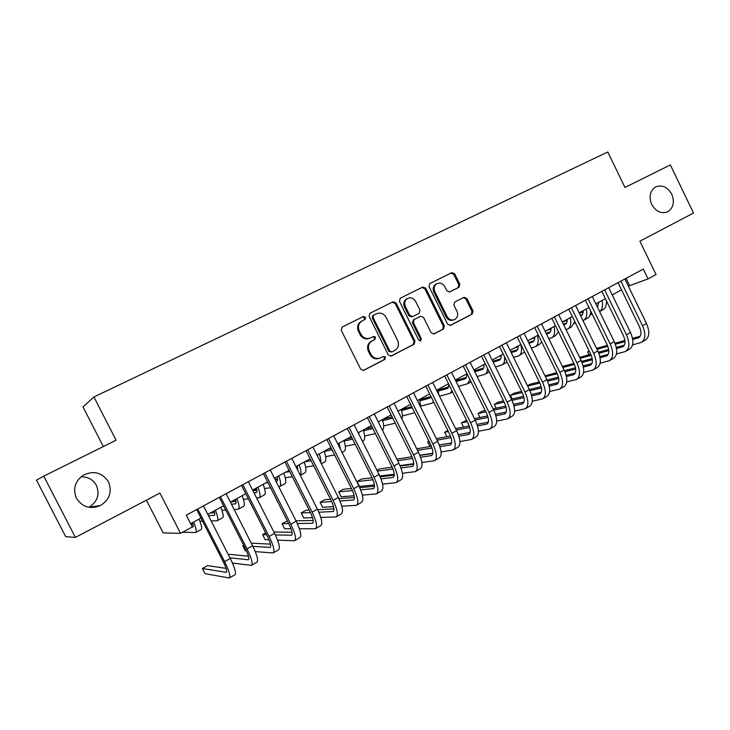 <?xml version="1.0" encoding="UTF-8"?>
<svg xmlns="http://www.w3.org/2000/svg" width="730" height="730" viewBox="0 0 730 730"><rect width="100%" height="100%" fill="white"/><g stroke="black" fill="none" stroke-linecap="round" stroke-linejoin="round"><path stroke-width="1.09" d="M365.566 317.322L363.421 316.501L342.16 327.058L341.229 330.225L360.693 369.197L363.759 370.32L384.801 359.416L385.431 357.207L383.305 356.413L380.604 357.81C376.57 359.379 373.322 358.174 370.858 354.196L369.252 350.975C367.573 346.695 368.486 343.346 371.999 340.946L374.91 339.459L375.503 337.278L373.377 336.475L370.657 337.853C366.606 339.386 363.348 338.163 360.875 334.176L359.26 330.945C357.6 326.757 358.466 323.463 361.861 321.054L365 319.475L365.566 317.322M364.179 319.886L364.726 317.742L362.591 316.929L341.969 327.168M363.148 370.53L383.925 359.753L384.555 357.545L382.931 356.614M379.563 358.238C375.585 359.671 372.4 358.439 370.01 354.552L368.404 351.331C366.725 347.06 367.637 343.721 371.141 341.321L374.052 339.842L374.645 337.661L372.848 336.749M651.717 204.446C655.987 211.691 661.334 214.118 667.767 211.727C673.443 207.849 674.775 202.009 671.755 194.207C667.448 186.88 662.037 184.48 655.531 186.999C649.992 190.904 648.714 196.717 651.717 204.446M76.413 498.234C82.289 507.177 90.319 509.604 100.503 505.516C109.673 499.585 112.329 491.701 108.469 481.864C102.355 472.629 94.06 470.339 83.576 475.011C75.017 481.033 72.626 488.772 76.413 498.234M88.814 507.295L88.978 507.222C97.482 501.738 99.955 494.456 96.387 485.377C93.066 479.573 87.956 476.699 81.048 476.772M459.033 287.264L459.845 284.262L454.68 273.796L451.815 272.628L429.769 283.578L429.021 286.552L447.645 324.211L450.538 325.343L472.255 314.082L473.058 311.071L466.844 298.451L463.988 297.311L454.671 302.065L453.887 305.067L456.989 311.354C458.358 314.876 457.628 317.577 454.808 319.466C451.633 320.689 449.06 319.685 447.079 316.446L434.834 291.681C433.492 288.277 434.158 285.622 436.832 283.714C440.09 282.364 442.745 283.349 444.807 286.689L446.842 290.805L449.726 291.954L459.033 287.264L458.038 287.729L458.86 284.737L453.704 274.288L450.839 273.13L429.687 283.632M75.391 537.426L65.7 536.659L36.5 480.167L43.745 476.142L75.391 537.426L159.925 493.069L180.529 533.347L192.328 526.932L186.305 515.143L643.303 269.06L648.076 278.897L656.051 274.553L639.9 241.174L693.5 213.041L670.359 164.916L624.962 187.464L607.807 151.986L93.915 396.965L83.001 406.948L103.322 446.55M43.745 476.142L116.079 440.217L93.915 396.965M396.052 302.95L393.068 301.791L370 313.234L369.097 316.364L388.296 354.917L391.307 356.039L414.129 344.213L414.996 341.102L396.052 302.95L395.167 303.406L392.183 302.238L369.818 313.343M400.305 298.196L422.807 287.036L425.727 288.195L444.387 325.899L443.548 328.965L434.076 333.875L431.147 332.752L423.537 317.395L420.599 316.245L414.175 319.512L413.353 322.578L421.32 338.629L420.717 340.8L418.655 340.007L399.429 301.271L400.305 298.196M146.411 500.159L163.182 532.909L180.529 533.347M628.357 286.16L648.076 278.897M190.658 523.675L201.005 518.054M207.794 514.376L223.59 505.799M230.388 502.112L245.791 493.754M252.607 490.058L267.618 481.909M274.434 478.214L289.071 470.266M295.896 466.561L310.168 458.823M317.002 455.109L330.909 447.563M337.753 443.849L351.312 436.494M358.165 432.78L371.387 425.599M378.24 421.885L391.134 414.886M397.987 411.163L410.561 404.347M417.423 400.624L429.687 393.963M436.549 390.249L448.503 383.752M455.365 380.029L467.027 373.705M473.889 369.982L485.258 363.805M492.12 360.091L503.216 354.068M510.078 350.345L520.901 344.469M527.754 340.755L538.311 335.024M545.155 331.31L555.457 325.717M562.301 322.003L572.347 316.555M579.191 312.841L588.991 307.522M595.826 303.817L605.38 298.625M612.214 294.92L621.54 289.865M626.094 278.331L629.57 285.503M362.199 320.871L361.031 321.465C357.645 323.874 356.778 327.168 358.43 331.347L359.26 330.945M370.128 338.09L369.809 338.236C365.766 339.769 362.509 338.547 360.045 334.568L358.43 331.347M390.705 356.24L413.207 344.578L414.065 341.476L395.167 303.406M373.669 315.159L373.03 317.349L389.856 351.148L391.964 351.942L394.811 350.473C398.361 348.11 399.292 344.77 397.622 340.463L386.179 317.45C383.743 313.498 380.522 312.267 376.516 313.745L372.738 315.625L372.181 317.769L373.03 317.349M391.709 352.043L388.971 351.504L372.181 317.769M372.811 315.588L373.267 315.36M400.122 298.305L422.807 287.036M433.492 334.066L442.581 329.349L443.411 326.301L424.796 288.669L421.876 287.51M419.832 316.592L413.253 319.932L412.441 322.979L420.389 339.003L421.32 338.629M420.097 340.946L420.389 339.003M415.635 301.435C413.527 298.05 410.817 297.064 407.477 298.47C404.739 300.413 404.046 303.105 405.405 306.554L409.795 315.387L412.751 316.528L419.193 313.27L419.996 310.232L415.635 301.435M407.048 298.679L406.573 298.926C403.836 300.87 403.142 303.552 404.502 306.992L405.405 306.554M412.614 316.601L411.839 316.948L408.882 315.807L404.502 306.992M449.424 292.073L458.038 287.729M436.33 283.97L435.883 284.198C433.209 286.096 432.543 288.751 433.885 292.146L434.834 291.681M454.005 319.795L453.823 319.877C450.656 321.1 448.083 320.096 446.103 316.866L433.885 292.146M449.963 325.525L471.242 314.493L472.045 311.491L465.84 298.899L463.404 297.612M192.41 522.716C193.295 525.39 193.423 526.841 192.793 527.087L191.999 527.106M192.875 524.231L190.959 524.259M182.491 532.279L195.649 532.517C196.863 531.878 196.169 528.401 193.587 522.078M195.905 532.389L201.06 529.56C202.301 528.903 201.635 525.417 199.08 519.103M226.099 568.378L207.512 565.622L202.393 568.506L205.03 573.661L229.293 577.987C230.862 576.682 229.293 571.216 224.584 561.589L197.748 508.983M229.603 577.813L234.85 574.811C236.465 573.479 234.923 568.013 230.242 558.404L203.469 505.899M196.671 509.567L223.125 561.407C226.263 567.821 227.304 571.462 226.263 572.338L202.393 568.506M214.1 510.945C214.939 513.619 215.003 515.097 214.31 515.38L208.451 515.663M214.602 512.779L210.286 513.017M199.929 521.229L202.584 521.165M211.143 520.946L217.148 520.764C218.48 520.052 217.905 516.539 215.405 510.243M217.421 520.609L222.468 517.853C223.836 517.123 223.28 513.61 220.798 507.314M235.434 499.375C236.219 502.048 236.237 503.536 235.48 503.855L231.456 504.202M235.936 501.455L230.716 501.939M221.911 510.27L225.743 510.024M234.138 509.485L238.29 509.193C239.75 508.408 239.267 504.886 236.858 498.599M238.591 509.029L243.528 506.328C245.015 505.534 244.559 501.994 242.159 495.725M256.422 487.987C257.152 490.66 257.115 492.166 256.303 492.513L253.994 492.796M256.905 490.277L252.963 490.761M233.746 500.287L235.644 500.105M243.446 499.347L248.392 498.873M256.668 498.07L259.095 497.814C260.674 496.966 260.291 493.416 257.955 487.156M259.424 497.632L264.251 494.995C265.848 494.137 265.492 490.578 263.174 484.318M277.071 476.781C277.756 479.455 277.665 480.979 276.798 481.362L276.086 481.481M277.519 479.263L275.146 479.61M267.974 482.63L265.702 482.95M252.735 489.985L256.787 489.483M264.57 488.507L270.575 487.759M278.75 486.746L279.572 486.609C281.26 485.705 280.977 482.128 278.714 475.887M279.918 486.417L284.636 483.844C286.352 482.922 286.087 479.336 283.851 473.104M232.45 563.058L251.376 565.358C253.127 563.962 251.686 558.477 247.041 548.914L220.496 496.738M251.713 565.166L256.841 562.237C258.63 560.813 257.215 555.329 252.598 545.784L226.118 493.708M219.301 497.376L245.472 548.805C248.565 555.165 249.532 558.824 248.364 559.773L229.941 557.82M248.492 556.196L228.116 554.234M255.29 551.625L273.084 552.948C275.009 551.451 273.686 545.949 269.115 536.459L242.844 484.702M273.458 552.738L278.449 549.882C280.42 548.358 279.125 542.855 274.571 533.375L248.373 481.718M241.548 485.395L267.445 536.413C270.492 542.728 271.368 546.396 270.091 547.409L252.909 546.387M270.456 544.142L251.257 543.147M243.683 545.283L242.844 545.757L245.426 550.849L246.503 550.931M243.966 545.83L242.844 545.757M277.592 540.182L294.427 540.748C296.526 539.151 295.312 533.639 290.814 524.213L264.817 472.867M294.829 540.519L299.711 537.727C301.846 536.112 300.669 530.601 296.179 521.183L270.255 469.938M263.421 473.624L289.043 524.231C292.046 530.509 292.849 534.178 291.452 535.254L275.347 534.944M292.018 532.234L273.869 531.987M265.674 532.927L262.599 534.652L265.163 539.698L269.032 539.853M266.596 534.743L262.599 534.652M299.428 528.775L315.415 528.748C317.669 527.06 316.583 521.539 312.139 512.177L286.416 461.241M315.844 528.502L320.607 525.773C322.906 524.067 321.839 518.546 317.413 509.193L291.763 458.358M284.919 462.044L310.277 512.25C313.234 518.492 313.964 522.169 312.458 523.301L297.311 523.529M313.188 520.49L295.997 520.828M287.401 520.992L282.054 523.711L284.6 528.73L291.024 528.748M288.742 523.638L282.054 523.711M297.384 465.758L297.539 469.819M297.785 468.395L296.9 468.541M289.737 471.589L285.266 472.328M274.991 479.309L277.491 478.935M285.302 477.767L292.329 476.717M300.295 475.276L304.702 472.867C306.527 471.881 306.354 468.277 304.191 462.063M300.267 475.221C301.444 473.697 301.07 470.22 299.136 464.809M320.817 517.451L336.055 516.94C338.474 515.17 337.488 509.64 333.108 500.342L307.649 449.799M336.512 516.685L341.166 514.02C343.62 512.232 342.662 506.693 338.3 497.413L312.905 446.97M306.052 450.666L331.155 500.479C334.075 506.666 334.723 510.361 333.117 511.548L318.837 512.205M333.984 508.901L317.669 509.695M309.191 510.115L305.961 510.27L301.216 512.934L303.735 517.917L312.531 517.68M310.423 512.551L301.216 512.934M317.377 454.909L317.65 456.405M310.305 459.097L309.31 459.289M311.089 460.657L304.538 461.871M305.66 467.136L313.663 465.776M321.355 463.751L324.448 462.063C326.383 461.022 326.301 457.4 324.211 451.204M320.826 462.71C321.118 460.657 320.589 457.719 319.238 453.905M341.786 506.219L356.359 505.333C358.923 503.481 358.047 497.933 353.731 488.698L328.536 438.557M356.842 505.06L361.377 502.468C363.987 500.588 363.138 495.04 358.832 485.824L333.701 435.774M326.839 439.469L351.687 488.899C354.561 495.049 355.145 498.745 353.439 499.986L339.943 500.962M354.424 497.486L338.902 498.645M330.544 499.265L324.768 499.694L320.096 502.322L322.587 507.268L333.583 506.666M331.666 501.537L320.096 502.322M331.32 448.384L328.217 449.023M332.05 449.835L324.284 451.423M325.671 456.633L334.614 454.936M342.06 452.427L343.894 451.423C345.929 450.328 345.929 446.687 343.912 440.509M340.499 449.324L339.012 443.165M362.372 495.104L376.324 493.918C379.043 491.983 378.268 486.426 374.015 477.256L349.068 427.497M376.835 493.626L381.27 491.089C384.026 489.136 383.277 483.579 379.034 474.418L354.15 424.76M347.288 428.455L371.88 477.511C374.718 483.616 375.238 487.321 373.422 488.616L360.656 489.848M374.508 486.235L359.726 487.677M351.477 488.48L343.292 489.283L338.684 491.874L341.156 496.783L354.205 495.752M352.49 490.596L338.684 491.874M351.96 437.772L346.841 438.922M352.636 439.132L344.085 441.02M345.327 446.258L355.191 444.223M362.427 441.285L363.029 440.957C365.164 439.807 365.255 436.148 363.294 429.988M359.123 434.688L358.476 432.607M382.575 484.118L395.979 482.685C398.835 480.668 398.16 475.102 393.963 465.995L369.27 416.62M396.509 482.375L400.843 479.902C403.736 477.867 403.088 472.301 398.899 463.212L374.262 413.928M367.4 417.633L391.745 466.306C394.547 472.365 394.994 476.079 393.096 477.429L380.996 478.853M394.264 475.148L380.157 476.818M372.017 477.785L361.542 479.026L356.997 481.572L359.452 486.445L374.426 484.939M372.921 479.765L356.997 481.572M372.227 427.287L365.192 428.966M372.866 428.565L363.549 430.755M364.662 436.011L375.402 433.629M382.447 430.308C384.126 428.674 384.099 425.125 382.383 419.631M392.156 416.93L383.259 419.157M392.749 418.126L382.693 420.626M383.688 425.9L395.268 423.172M401.883 418.983C402.741 416.885 402.504 413.7 401.181 409.439M412.167 407.559L401.536 410.625M411.738 406.692L401.19 409.466M402.394 415.927L414.658 412.715M420.717 407.24L419.686 399.392M430.91 396.445L429.614 398.169L420.079 400.761M430.864 396.627L419.759 399.657M420.809 406.081L431.868 403.225L433.611 401.874M438.94 395.076L437.909 389.51M448.996 384.756L447.435 388.47L438.329 391.034M448.713 386.964L438.046 389.984M439.515 396.217L450.036 393.361L452.034 390.869M456.469 382.255L455.849 379.764M466.561 373.961C466.844 376.625 466.324 378.277 464.983 378.916L456.296 381.443M466.297 377.446L456.04 380.44M458.486 386.325L467.574 383.77L469.983 379.673M483.963 364.516C484.209 367.172 483.652 368.842 482.284 369.499L474.765 371.752M483.616 368.066L474.317 370.849M466.589 374.189L465.594 374.481M477.137 376.561L484.848 374.317C486.627 373.495 487.494 371.479 487.467 368.276M485.404 374.006L489.264 371.908M501.108 355.209C501.327 357.873 500.734 359.543 499.32 360.219L493.124 362.126M500.68 358.813L492.704 361.268M483.999 364.918L482.229 365.456M495.488 366.916L501.866 365C504.156 363.868 505.014 361.049 504.43 356.532M502.45 364.69L507.131 362.007M518.008 346.038C518.19 348.694 517.561 350.382 516.119 351.075L511.201 352.626M517.497 349.707L510.79 351.805M501.154 355.765L498.617 356.559M513.546 357.399L518.647 355.829C521.512 354.269 522.224 350.5 520.8 344.524M519.24 355.501L524.596 351.997M534.661 337.005C534.807 339.66 534.15 341.348 532.663 342.069L528.985 343.264M534.068 340.718L528.593 342.47M518.044 346.75L514.787 347.79M531.312 348.009L535.181 346.777C538.11 345.19 538.895 341.412 537.517 335.453M535.793 346.449L539.278 344.542L541.678 341.905M551.068 328.099C551.186 330.754 550.493 332.451 548.978 333.19L546.487 334.012M550.402 331.858L546.113 333.263M534.688 337.853L530.719 339.14M548.796 338.738L551.479 337.862C554.481 336.238 555.32 332.451 553.997 326.511M552.099 337.525L555.512 335.654L558.404 331.739M567.246 319.32C567.338 321.966 566.608 323.673 565.066 324.43L563.715 324.896M566.498 323.125L563.359 324.166M551.077 328.254L550.338 328.491M551.086 329.075L546.442 330.608M566.015 329.595L567.548 329.075C570.614 327.405 571.508 323.618 570.239 317.696M568.177 328.728L571.526 326.894L574.765 321.501M402.412 473.268L415.315 471.626C418.308 469.536 417.733 463.97 413.591 454.918L389.136 405.926M415.872 471.306L420.097 468.888C423.126 466.78 422.57 461.214 418.445 452.18L394.054 403.279M387.183 406.975L411.291 455.274C414.056 461.305 414.439 465.019 412.45 466.415L400.971 467.994M413.691 464.234L400.223 466.078M392.174 467.182L379.518 468.916L376.981 470.339M392.968 469.052L377.373 471.115M379.782 475.987L394.255 474.245M375.028 336.685L375.357 337.342M384.956 356.614L385.257 357.271M421.913 462.546L434.341 460.749C437.471 458.586 436.987 453.011 432.899 444.023L408.69 395.395M434.925 460.411L439.049 458.057C442.207 455.876 441.75 450.291 437.671 441.321L413.527 392.786M406.656 396.49L430.527 444.433C433.255 450.419 433.574 454.133 431.494 455.584L420.599 457.263M432.808 453.476L419.923 455.456M411.957 456.688L396.874 459.161M412.66 458.458L397.649 460.703M400.004 465.576L413.727 463.678M441.084 451.97L453.065 450.036C456.323 447.809 455.931 442.225 451.897 433.291L427.926 385.038M453.677 449.689L457.71 447.39C460.986 445.136 460.621 439.551 456.597 430.636L432.689 382.474M425.809 386.17L449.452 433.757C452.144 439.697 452.408 443.42 450.237 444.917L439.898 446.678M451.605 442.882L439.287 444.971M431.384 446.304L416.748 448.786M432.005 447.992L417.551 450.383M419.841 455.255L432.835 453.248M459.927 441.541L471.507 439.496C474.883 437.197 474.582 431.613 470.595 422.743L446.86 374.846M472.127 439.141L476.07 436.887C479.473 434.569 479.199 428.984 475.23 420.124L451.541 372.318M444.67 376.023L468.085 423.245C470.74 429.158 470.941 432.881 468.687 434.423L458.869 436.239M470.111 432.452L458.321 434.615M450.465 436.047L436.339 438.639M428.893 441.148L427.634 441.86L429.97 446.55M451.021 437.653L437.097 440.154M429.112 441.595L427.634 441.86M478.451 431.248L489.657 429.121C493.152 426.749 492.933 421.164 489 412.35L465.494 364.808M490.305 428.747L494.146 426.548C497.677 424.166 497.477 418.582 493.562 409.776L470.102 362.326M463.231 366.022L486.417 412.906C489.045 418.774 489.182 422.497 486.855 424.084L477.53 425.937M488.324 422.177L477.028 424.385M469.226 425.918L455.584 428.601M447.837 430.499L444.661 432.288L446.86 436.713M469.719 427.452L456.305 430.034M448.366 431.567L444.661 432.288M496.683 421.101L507.523 418.901C511.137 416.474 511 410.88 507.122 402.13L483.835 354.935M508.189 418.518L511.949 416.374C515.59 413.928 515.471 408.335 511.611 399.593L488.37 352.49M481.499 356.185L504.476 402.723C507.058 408.554 507.149 412.286 504.74 413.91L495.88 415.781M506.246 412.048L495.433 414.302M487.667 415.918L474.5 418.655M466.625 420.298L461.451 422.843L463.532 427.041M488.096 417.377L475.175 420.033M467.291 421.648L461.451 422.843M514.623 411.099L525.125 408.837C528.848 406.345 528.794 400.752 524.961 392.056L501.893 345.208M525.81 408.444L529.478 406.345C533.229 403.845 533.192 398.251 529.378 389.565L506.364 342.799M499.493 346.504L522.251 392.694C524.806 398.489 524.843 402.221 522.351 403.891L513.938 405.761M523.894 402.075L513.537 404.347M505.808 406.044L493.088 408.827M485.249 410.543L482.101 411.236L478.004 413.545L479.966 417.524M506.182 407.44L493.736 410.132M485.888 411.829L478.004 413.545M532.27 401.226L542.454 398.927C546.286 396.381 546.305 390.787 542.527 382.146L519.669 335.636M543.157 398.525L546.743 396.472C550.602 393.908 550.648 388.314 546.88 379.691L524.067 333.263M517.205 336.959L539.753 382.83C542.271 388.579 542.253 392.311 539.698 394.017L531.714 395.879M541.268 392.247L531.349 394.529M523.647 396.29L511.374 399.109M503.572 400.898L498.362 402.093L494.32 404.365L496.19 408.152M523.976 397.64L511.976 400.359M504.184 402.13L494.32 404.365M549.644 391.499L559.527 389.172C563.46 386.562 563.56 380.969 559.828 372.382L537.18 326.21M560.248 388.752L563.752 386.754C567.712 384.135 567.83 378.532 564.108 369.964L541.514 323.874M534.652 327.569L556.99 373.103C559.481 378.824 559.417 382.556 556.789 384.299L549.206 386.143M558.386 382.575L548.878 384.847M541.204 386.672L529.35 389.51M521.585 391.362L514.404 393.078L510.416 395.322L512.186 398.918M541.477 387.968L529.916 390.705M522.169 392.539L510.416 395.322M566.745 381.909L576.344 379.554C580.377 376.89 580.542 371.296 576.855 362.764L554.417 316.92M577.083 379.135L580.505 377.173C584.566 374.499 584.757 368.905 581.08 360.383L558.687 314.621M551.834 318.316L573.962 363.531C576.426 369.207 576.308 372.939 573.616 374.727L566.425 376.543M575.24 373.03L566.124 375.293M558.477 377.182L547.035 380.02M539.315 381.927L530.217 384.181L527.489 385.723M558.715 378.432L547.564 381.17M539.862 383.058L527.653 386.06M583.589 372.455L592.906 370.083C597.04 367.373 597.277 361.77 593.636 353.293L571.408 307.777M593.663 369.645L597.012 367.738C601.164 365.009 601.429 359.416 597.797 350.947L575.605 305.514M568.752 309.201L590.689 354.096C593.125 359.744 592.961 363.476 590.205 365.292L583.38 367.071M591.838 363.631L583.115 365.867M575.477 367.82L564.436 370.648M556.753 372.619L545 375.868M575.678 369.024L564.92 371.762M557.273 373.705L545.41 376.707M600.169 363.129L609.231 360.748C613.455 357.983 613.766 352.389 610.17 343.967L588.134 298.771M610.006 360.31L613.273 358.439C617.516 355.665 617.845 350.071 614.258 341.658L592.276 296.535M585.423 300.222L607.168 344.806C609.568 350.418 609.358 354.141 606.539 355.994L600.078 357.737M608.19 354.369L599.832 356.578M592.212 358.585L581.555 361.396M573.908 363.412L562.383 366.451M592.377 359.753L582.002 362.463M574.391 364.462L562.885 367.473M583.188 310.67C583.252 313.316 582.494 315.022 580.916 315.798L581.591 315.397M582.367 314.511L580.341 315.196M567.256 319.612L565.796 320.114M567.246 320.415L562.328 322.067M574.373 323.39L575.505 323.016M584.036 320.059L587.312 318.262C589.548 317.176 590.698 314.803 590.762 311.153M582.96 320.57L583.38 320.415C586.519 318.709 587.477 314.904 586.245 309.009M616.503 353.931L625.309 351.55C629.625 348.739 630.008 343.146 626.449 334.778L604.613 289.892M626.103 351.103L629.296 349.278C633.631 346.449 634.032 340.855 630.483 332.497L608.701 287.693M601.858 291.38L623.402 335.645C625.774 341.22 625.519 344.952 622.635 346.832L616.521 348.529M624.305 345.244L616.303 347.407M608.692 349.469L598.399 352.262M590.798 354.324L579.593 357.353M608.82 350.601L598.819 353.293M591.245 355.337L580.076 358.339M598.91 302.138L597.295 306.828M598.016 306.025L597.058 306.354M583.197 311.099L581.034 311.838M583.17 311.874L579.355 313.179M590.205 314.822L592.222 314.155M599.668 311.5L602.87 309.748C605.608 308.352 606.758 305.295 606.329 300.577M599.595 311.546C602.332 309.584 603.144 305.879 602.031 300.45M632.591 344.87L641.168 342.489C645.566 339.632 646.014 334.039 642.5 325.717L620.856 281.15M641.971 342.032L645.092 340.244C649.517 337.37 649.974 331.785 646.47 323.472L624.88 278.979M618.036 282.665L639.398 326.62C641.743 332.168 641.442 335.891 638.504 337.808L632.718 339.459M640.183 336.247L632.527 338.373M624.926 340.481L614.979 343.246M607.424 345.345L596.538 348.365M589.192 351.03L587.632 351.897L589.046 354.798M625.026 341.576L615.372 344.241M607.825 346.321L596.994 349.314M589.384 351.422L587.632 351.897L588.946 354.826M362.591 316.929L363.421 316.501M360.045 334.568L360.875 334.176M371.305 341.238L372.154 340.864M368.404 351.331L369.252 350.975M370.01 354.552L370.858 354.196M383.925 359.753L384.801 359.416M414.065 341.476L414.996 341.102M413.207 344.578L414.129 344.213M392.183 302.238L393.068 301.791M388.971 351.504L389.856 351.148M424.796 288.669L425.727 288.195M443.411 326.301L444.387 325.899M442.581 329.349L443.548 328.965M419.668 316.665L420.599 316.245M413.299 319.904L414.22 319.494M412.441 322.979L413.353 322.578M408.882 315.807L409.795 315.387M446.103 316.866L447.079 316.446M465.84 298.899L466.844 298.451M472.045 311.491L473.058 311.071M471.242 314.493L472.255 314.082M450.839 273.13L451.815 272.628M453.704 274.288L454.68 273.796M458.86 284.737L459.845 284.262M224.584 561.589L230.242 558.404M226.008 572.347L226.601 572.01M256.157 492.549L256.632 492.285M276.634 481.398L277.144 481.116M247.041 548.914L252.598 545.784M248.09 559.791L248.748 559.417M269.115 536.459L274.571 533.375M269.799 547.436L270.511 547.035M290.814 524.213L296.179 521.183M291.142 535.3L291.918 534.862M312.139 512.177L317.413 509.193M312.13 523.355L312.96 522.89M333.108 500.342L338.3 497.413M332.77 511.62L333.656 511.119M353.731 488.698L358.832 485.824M353.074 500.068L354.004 499.539M374.015 477.256L379.034 474.418M373.048 488.708L374.034 488.142M393.963 465.995L398.899 463.212M392.704 477.53L393.726 476.936M411.309 408.088L412.039 407.696M429.395 398.242L430.143 397.832M447.198 388.552L447.974 388.123M464.745 378.998L465.548 378.56M482.037 369.59L482.858 369.134M499.074 360.31L499.913 359.853M515.855 351.176L516.731 350.701M532.398 342.169L533.292 341.686M548.714 333.291L549.626 332.798M564.792 324.54L565.723 324.029M413.591 454.918L418.445 452.18M412.039 466.525L413.116 465.913M432.899 444.023L437.671 441.321M431.065 455.702L432.187 455.064M451.897 433.291L456.597 430.636M449.799 445.045L450.967 444.378M470.595 422.743L475.23 420.124M468.24 434.551L469.445 433.866M489 412.35L493.562 409.776M486.39 424.23L487.64 423.519M507.122 402.13L511.611 399.593M504.266 414.056L505.552 413.326M524.961 392.056L529.378 389.565M521.868 404.046L523.191 403.288M542.527 382.146L546.88 379.691M539.205 394.182L540.565 393.406M559.828 372.382L564.108 369.964M556.278 384.473L557.674 383.679M576.855 362.764L581.08 360.383M573.096 374.901L574.528 374.088M593.636 353.293L597.797 350.947M589.667 365.474L591.127 364.644M610.17 343.967L614.258 341.658M606 356.185L607.488 355.337M626.449 334.778L630.483 332.497M622.088 347.033L623.612 346.166M642.5 325.717L646.47 323.472M637.938 338.017L639.498 337.132M666.718 212.184L667.767 211.727M88.978 507.222L100.503 505.516M361.031 321.465L361.861 321.054M371.141 341.321L371.999 340.946M364.471 319.74L365 319.475M372.738 315.625L373.596 315.196M413.253 319.932L414.175 319.512M406.573 298.926L407.477 298.47M435.883 284.198L436.832 283.714M458.102 287.693L459.088 287.228M432.744 402.814L433.793 402.239M450.565 393.068L452.573 391.974M468.113 383.469L471.06 381.854M522.351 403.891L522.808 403.635M539.698 394.017L540.163 393.753M556.789 384.299L557.264 384.026M573.616 374.727L574.108 374.444M590.205 365.292L590.698 365.009M606.539 355.994L607.05 355.702M622.635 346.832L623.155 346.54M638.504 337.808L639.033 337.506"/></g></svg>
